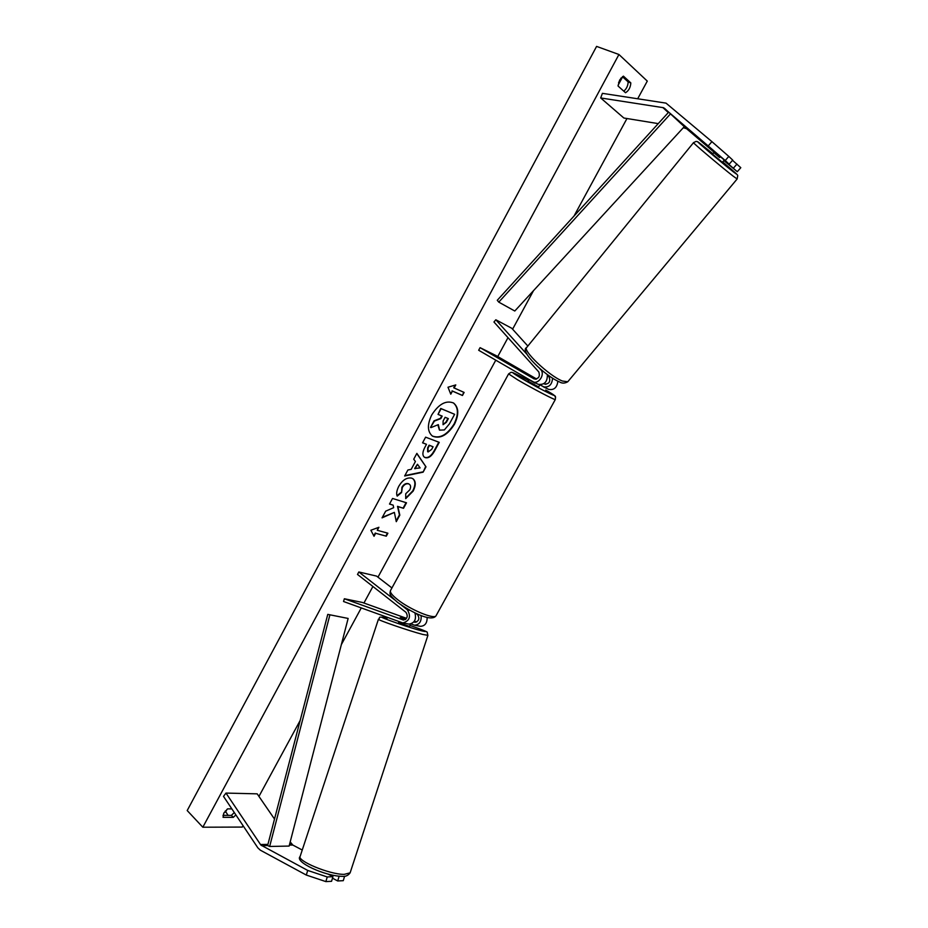 <?xml version="1.0" encoding="UTF-8"?>
<svg xmlns="http://www.w3.org/2000/svg" width="928" height="928" viewBox="0 0 928 928"><rect width="100%" height="100%" fill="white"/><g stroke="black" fill="none" stroke-linecap="round" stroke-linejoin="round"><path stroke-width="1.39" d="M724.292 160.01L722.367 162.33L712.565 154.152L714.456 151.658L729.176 164.186L732.726 160.103L728.805 156.414L725.232 160.521L729.176 164.186M724.13 160.196L737.284 171.715L723.828 160.556M714.119 152.262L686.558 128.69L683.333 127.704M725.232 160.521L663.52 107.706L600.683 97.95L623.86 118.018L658.242 123.621M708.366 145.766L711.915 141.648L666.026 103.136L602.411 93.345L600.683 97.95M737.284 171.715L740.799 167.69L732.54 160.324M733.422 168.13L736.96 164.082M711.915 141.648L728.805 156.414M302.25 850.025L292.807 845.048L290.197 841.893M307.702 870.429L260.872 845.06L225.98 793.08L223.509 796.375L257.856 847.856L260.292 850.152L306.31 875.058L325.856 881.6L331.563 881.298L332.943 876.682L327.248 876.96L307.702 870.429L306.31 875.058M328.025 874.06L332.943 876.682M340.762 876.299L338.581 876.113M325.856 881.6L327.248 876.96M274.514 819.064L257.184 793.846L225.98 793.08M339.08 876.38L337.699 880.974L343.279 880.672L344.613 876.218M337.699 880.974L332.491 878.19M405.35 619.533L400.2 617.642L405.93 619.08M421.092 615.496C421.637 621.47 419.444 624.706 414.526 625.194L410.884 623.964M401.244 605.021L407.392 609.812C411.22 616.505 409.7 620.89 402.856 622.943L343.534 601.506L344.358 598.757L362.291 602.434L406.534 618.326M414.886 612.816C416.591 619.359 414.607 623.129 408.9 624.103L408.552 624.034M391.929 587.946L376.582 576.102L358.834 571.973L357.5 574.444L406 612.352C408.227 616.262 407.346 618.814 403.344 620.008L344.358 598.757M405.084 619.695L400.165 617.862M413.853 621.922L415.002 622.294C418.98 621.122 419.862 618.593 417.635 614.719L415.651 613.176M416.718 621.992L414.41 621.157M427.124 617.398C427.251 623.036 425.024 626.017 420.442 626.33L420.094 626.261M358.834 571.973L394.493 599.755M536.604 379.007L496.213 355.668L480.078 347.664L478.674 350.262L532.846 381.698C538.472 384.83 545.42 374.286 540.757 369.657L539.609 368.381M527.139 354.531L495.83 319.777L511.757 328.268L527.858 346.051M533.124 381.814L538.263 384.331C544.469 385.05 547.508 381.814 547.358 374.634M480.078 347.664L534.157 378.937C538.704 378.879 540.247 376.536 538.785 371.931L493.951 322.004L495.83 319.777M547.52 375.295L549.19 377.139C550.64 381.71 549.121 384.018 544.597 384.076L543.889 383.67M543.588 386.918L548.599 389.366C553.981 390.352 557.067 387.626 557.867 381.211M544.249 383.415L545.861 384.354M536.071 379.158L530.746 376.443L535.444 379.227M539.829 384.795L548.599 389.366M552.578 378.206C551.986 384.853 548.889 387.718 543.298 386.79M538.646 386.941L528.148 381.188L529.064 379.517M529.111 379.552L535.224 382.858M535.491 379.227L530.746 376.443L536.036 379.158M535.05 383.16L529.053 379.668M719.583 157.551L713.876 152.679L719.583 157.551L720.337 156.635M714.63 151.763L713.876 152.679M432.297 435.998C439.918 438.863 447.18 434.861 454.082 424.015C458.699 414.41 458.455 407.369 453.374 402.891M454.465 424.258C459.14 414.503 458.838 407.415 453.56 403.007C446.008 400.038 438.712 404.051 431.682 415.025C427.089 424.746 427.356 431.775 432.494 436.137C440.116 439.199 447.447 435.244 454.465 424.258M618.941 54.497L596.588 46.4L187.201 810.55L202.826 827.219L618.941 54.497L647.292 81.096L637.733 98.693M202.826 827.219L242.301 827.068L243.055 825.676M258.947 796.41L300.162 720.488M341.353 644.612L361.27 607.933M363.938 603.026L372.905 586.484M377.974 577.17L495.772 360.18M497.744 356.549L507.999 337.653M512.592 329.196L533.519 290.638M574.026 216.038L626.968 118.529M397.184 496.12C396.128 493.8 396.685 490.483 398.843 486.168C402.624 479.915 406.905 477.236 411.696 478.129L412.96 478.755C415.93 481.191 415.999 485.298 413.18 491.074L405.722 498.626L405.733 493.754L409.724 489.891C410.976 487.293 410.86 485.425 409.387 484.265L408.622 483.894C406.232 483.349 404.132 484.544 402.3 487.49L401.546 492.582L397.184 496.12M425.256 457.632L424.398 457.214C422.205 455.346 422.402 451.971 424.989 447.099L426.497 444.315L422.565 442.83L425.616 437.169L439.246 442.354L434.571 450.996C431.601 456.274 428.492 458.49 425.256 457.632L424.212 457.075M394.365 512.384L396.279 521.675L399.817 515.156L397.88 506.595L403.518 508.312L406.51 502.802L392.532 498.464L389.505 504.055L393.17 505.168L393.658 507.686L385.677 511.166L382.058 517.859L394.365 512.384L382.371 517.29M630.831 82.928L623.407 76.131L619.626 80.075L618.06 86.026L625.518 92.73C628.72 90.758 630.483 87.499 630.831 82.928L628.163 81.931L622.444 76.699M235.874 814.912L233.276 817.359L223.056 817.313L223.822 813.079L227.627 808.856L231.872 808.903M454.117 388.008L455.787 384.911L447.992 387.231L450.776 394.203L452.446 391.106L462.457 395.49L464.116 392.428L453.722 387.776L455.161 385.097M374.03 536.28L370.864 530.248L378.902 527.278L377.278 530.282L387.892 533.206L386.292 536.175L375.654 533.287L374.03 536.28M411.174 469.371L415.419 461.506L413.726 459.209L416.869 453.374L425.998 466.842L423.11 472.166L404.666 475.983L407.902 469.986L411.174 469.371M623.778 91.164C626.481 88.926 627.943 85.852 628.163 81.931M234.285 812.534L231.374 815.387L222.975 815.341M225.226 811.037L228.137 815.376M231.374 815.387L233.276 817.359M439.408 430.024L437.842 424.827M441.751 415.93L440.44 418.342L434.072 420.813L430.522 427.379L434.455 421.057L440.835 418.586L442.18 416.104L438.039 414.41L441.125 408.703L454.616 414.306L449.407 423.899L444.373 429.931L439.594 430.151L438.329 424.63L430.905 427.634M438.039 414.41L440.742 408.459L454.616 414.306M463.698 392.242L462.457 395.49M450.556 393.646L452.446 391.106M452.052 390.862L462.063 395.258M378.253 527.51L377.278 530.282M375.654 533.287L386.292 536.175M385.92 535.908L387.452 533.09M375.295 533.008L373.787 535.804M389.586 503.927L393.17 505.168M396.14 520.991L399.446 514.889L397.509 506.34L403.518 508.312M403.146 508.045L406.07 502.663M422.611 442.749L426.497 444.315M438.816 442.192L434.188 450.741C431.218 456.031 428.121 458.235 424.873 457.376L425.221 457.62M433.074 446.762L429.478 445.417L428.028 448.085L428.11 451.971L431.648 449.396L433.074 446.762L429.096 445.173L427.657 447.83L427.622 451.669M412.774 478.639C415.558 481.133 415.558 485.193 412.809 490.819L405.722 498.185M409.19 484.149L408.25 483.639C405.861 483.082 403.75 484.277 401.928 487.223L401.546 492.582M401.163 492.316L397.056 495.668M416.776 453.548L425.998 466.842M425.616 466.587L423.11 472.166M422.739 471.911L404.875 475.6M417.449 464.278L414.642 468.536L420.117 467.909L417.449 464.278L415.013 468.791M443.062 424.711L446.345 422.321L448.352 418.621L445.115 417.298L443.097 421.034L443.062 424.711L445.962 422.066L447.922 418.447M410.385 624.08L409.654 626.319L408.471 626.075L398.553 622.665L398.901 621.598M401.406 617.897L405.733 619.254M668.67 112.172L684.284 126.672L514.785 311.019L498.777 302.134L497.269 300.278L668.67 112.172L684.284 126.672M670.468 113.912L498.777 302.134M327.77 614.382L348.139 618.442L327.77 614.382L267.624 845.536L269.654 846.464L329.858 615.02M269.654 846.464L289.118 846.069L348.139 618.442M664.425 108.24L686.558 128.69M662.824 107.52L668.299 112.578M683.959 127.032L684.98 127.983M261.65 845.652L267.624 845.536M289.362 845.118L292.807 845.048M260.432 844.515L267.925 844.376M289.664 843.97L291.601 843.935M407.392 609.812L410.048 610.357M402.868 619.881L403.634 620.032M414.526 622.166L415.292 622.317M540.757 369.657L541.569 370.063M520.724 377.928C541.964 390.352 567.82 402.81 545.722 390.05L545.792 390.085C561.196 399.469 552.844 394.98 555.57 397.207L555.28 399.562C555.002 400.281 531.5 387.974 517.638 379.819L508.602 373.891L510.992 372.348C512.65 372.696 509.565 370.516 528.531 380.492C510.887 371.258 508.289 370.4 520.724 377.928M555.327 399.492L436.253 615.38M508.556 373.972L390.63 590.336C389.563 591.983 391.871 595.057 397.567 599.581C410.014 609.545 434.026 619.602 436.021 615.809C431.334 622.56 410.385 611.598 397.532 602.318C388.252 594.28 390.015 593.746 390.398 590.753M693.529 142.645L696.093 141.392C697.972 142.1 695.582 140.035 701.87 144.884L712.878 153.77L701.893 144.907C686.001 132.368 719.351 160.962 733.34 171.842C739.86 176.772 736.298 173.478 722.692 161.936C739.14 175.914 737.331 174.742 737.748 175.67L737.134 178.988L733.213 176.181C721.88 167.458 691.035 141.381 693.529 142.645L526.849 347.281C521.548 349.74 549.156 376.014 562.472 381.048L567.774 381.756L737.168 178.953M225.446 812.209L227.012 809.32M618.094 85.248L622.618 76.862M300.092 856.567C294.153 862.042 325.415 876.206 341.98 876.334C345.413 876.774 348.128 875.614 350.123 872.83L344.149 874.373C329.44 874.524 296.252 860.662 300.231 856.138L378.462 619.162C375.91 619.452 409.422 631.017 422.797 634.439L427.912 635.344M350.123 872.83L427.878 635.436L427.205 632.351C428.11 632.061 422.368 629.764 409.944 625.426C425.813 630.959 429.652 632.745 421.486 630.808C404.585 626.377 368.184 613.106 387.069 618.292L386.976 618.268M402.856 622.943L408.9 624.103M414.526 625.194L420.442 626.33M538.263 384.331L532.846 381.698M538.646 386.964L539.841 384.784M567.774 381.756C564.839 383.461 562.113 383.531 559.607 381.988C544.643 375.701 519.146 350.738 526.547 347.652M621.145 77.894L618.57 82.673M386.86 618.234C376.014 615.716 381.106 618.094 378.462 619.162"/></g></svg>
